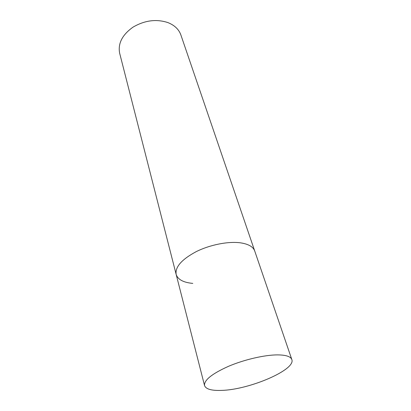 <?xml version="1.0" encoding="UTF-8"?>
<svg xmlns="http://www.w3.org/2000/svg" width="411" height="411" viewBox="0 0 411 411"><rect width="100%" height="100%" fill="white"/><g stroke="black" fill="none" stroke-linecap="round" stroke-linejoin="round"><path stroke-width="0.62" d="M277.672 354.888C285.989 354.981 290.705 356.532 291.82 359.533C296.131 369.751 249.246 389.746 221.642 390.393C211.573 390.779 205.875 389.166 204.544 385.549C203.969 380.165 211.973 373.748 228.552 366.293C244.411 359.548 264.771 354.863 277.672 354.888M240.682 242.86C248.521 244.083 253.202 246.795 254.717 250.993C253.202 246.795 248.521 244.083 240.682 242.86C228.542 241.118 210.17 244.689 196.227 251.63C181.693 259.423 175.004 267.016 176.155 274.414C175.004 267.016 181.693 259.423 196.227 251.63C210.17 244.689 228.542 241.118 240.682 242.86M291.82 359.533L180.891 35.002C178.908 29.412 174.593 25.282 167.95 22.6C156.344 18.803 144.682 20.329 132.964 27.183C122.216 34.863 117.782 43.556 119.663 53.255L176.155 274.414C177.819 279.526 183.363 282.521 192.795 283.395M204.544 385.549L176.155 274.414"/></g></svg>
